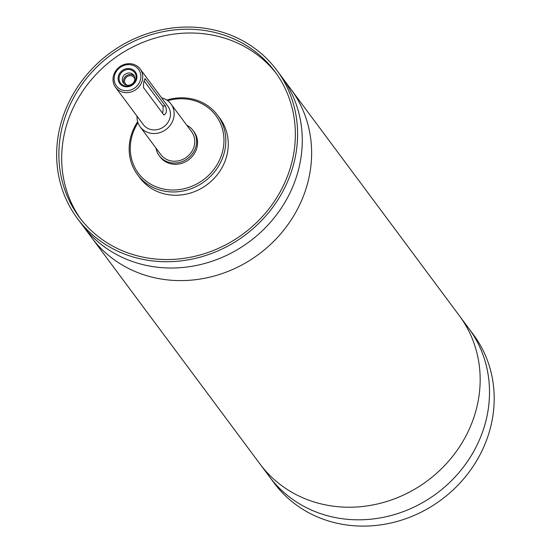 <?xml version="1.0" encoding="UTF-8"?>
<svg xmlns="http://www.w3.org/2000/svg" width="553" height="553" viewBox="0 0 553 553"><rect width="100%" height="100%" fill="white"/><g stroke="black" fill="none" stroke-linecap="round" stroke-linejoin="round"><path stroke-width="0.83" d="M77.434 218.518L82.114 224.815A124.231 113.351 -36.6 0 0 157.66 267.258A124.231 113.351 -36.6 0 0 282.023 206.995A124.231 113.351 -36.6 0 0 281.484 76.549L276.804 70.252A124.231 113.351 -36.6 0 0 109.473 53.427A124.231 113.351 -36.6 0 0 77.434 218.518A124.231 113.351 -36.6 0 0 152.974 260.968A124.231 113.351 -36.6 0 0 277.343 200.698A124.231 113.351 -36.6 0 0 276.804 70.252M309.182 176.635A124.225 113.344 -36.6 0 0 290.843 89.144A124.231 113.351 143.4 0 1 258.804 254.228A124.231 113.351 143.4 0 1 91.48 237.403A124.225 113.344 -36.6 0 0 214.764 275.878A124.225 113.344 -36.6 0 0 309.182 176.635M290.09 88.134A124.231 113.351 143.4 0 1 290.85 89.137L282.23 77.565M290.85 89.137L459.377 315.756A124.231 113.351 -36.6 0 1 427.331 480.847A124.231 113.351 -36.6 0 1 260 464.022L91.48 237.403A124.231 113.351 143.4 0 1 90.733 236.387M487.069 415.835A124.225 113.344 -36.6 0 0 468.73 328.351A124.231 113.351 143.4 0 1 469.276 458.79A124.231 113.351 143.4 0 1 344.906 519.053A124.231 113.351 143.4 0 1 269.366 476.61A124.225 113.344 -36.6 0 0 392.651 515.085A124.225 113.344 -36.6 0 0 487.069 415.835M467.976 327.341A124.231 113.351 143.4 0 1 468.737 328.344L460.117 316.772M468.737 328.344L473.416 334.641A124.231 113.351 -36.6 0 1 473.956 465.087A124.231 113.351 -36.6 0 1 349.593 525.35A124.231 113.351 -36.6 0 1 274.046 482.907L269.366 476.61A124.231 113.351 143.4 0 1 268.62 475.594M156.015 148.135A21.09 19.244 -36.6 0 0 159.257 155.711A21.09 19.244 -36.6 0 0 172.087 162.914A21.09 19.244 -36.6 0 0 193.197 152.69A21.09 19.244 -36.6 0 0 193.108 130.543A21.09 19.244 -36.6 0 0 186.783 125.254M137.013 116.158A19.168 17.496 -36.6 0 0 140.199 126.872L160.799 154.57A19.168 17.496 -36.6 0 0 172.46 161.117A19.168 17.496 -36.6 0 0 191.649 151.819A19.168 17.496 -36.6 0 0 191.566 131.69L170.967 103.992A19.168 17.496 -36.6 0 0 161.628 97.853M193.108 130.543L194.041 131.801A21.09 19.244 143.4 0 1 194.131 153.948A21.09 19.244 143.4 0 1 173.02 164.179A21.09 19.244 143.4 0 1 160.197 156.969L159.257 155.711M119.241 76.881A8.82 8.046 143.4 0 1 133.294 71.137A8.82 8.046 143.4 0 1 130.328 85.466A8.82 8.046 143.4 0 1 119.241 76.881M118.28 76.618A9.698 8.848 143.4 0 1 133.736 70.3A9.698 8.848 143.4 0 1 130.473 86.068A9.698 8.848 143.4 0 1 118.28 76.618M122.4 78.436A6.518 5.945 143.4 0 1 127.356 73.231A6.518 5.945 143.4 0 1 133.826 75.249A6.518 5.945 143.4 0 1 132.146 83.911A6.518 5.945 143.4 0 1 123.367 83.026A6.518 5.945 143.4 0 1 122.4 78.436M124.01 83.745A6.518 5.945 143.4 0 1 123.554 79.985A6.518 5.945 143.4 0 1 128.006 74.932A6.518 5.945 143.4 0 1 134.331 76.072M134.835 79.556A5.302 4.839 -36.6 0 0 133.999 77.517A5.302 4.839 -36.6 0 0 128.738 75.872A5.302 4.839 -36.6 0 0 124.702 80.109A5.302 4.839 -36.6 0 0 125.49 83.849A5.302 4.839 -36.6 0 0 127.197 85.238M144.126 80.952L162.61 105.81A4.604 1.348 -83.5 0 1 162.451 113.068M165.513 106.141C167.096 111.049 166.501 113.925 163.723 114.775L143.497 87.581C143.379 82.839 143.974 79.957 145.287 78.948L165.513 106.141L162.61 105.81M164.158 115.038L163.723 114.775M144.969 78.699L145.287 78.948L144.706 78.879M137.656 121.729A49.846 45.484 -36.6 0 0 137.497 174.637A49.846 45.484 -36.6 0 0 167.808 191.663A49.846 45.484 -36.6 0 0 217.709 167.483A49.846 45.484 -36.6 0 0 217.488 115.148A49.846 45.484 -36.6 0 0 166.778 100.072M167.649 100.674A48.311 44.081 143.4 0 1 223.965 140.351A48.311 44.081 143.4 0 1 167.732 189.72A48.311 44.081 143.4 0 1 137.98 122.738M137.497 174.637L139.93 177.907A49.846 45.484 -36.6 0 0 170.241 194.939A49.846 45.484 -36.6 0 0 220.142 170.759A49.846 45.484 -36.6 0 0 219.928 118.418L217.488 115.148M124.888 92.558A15.339 13.991 -36.6 0 0 140.248 85.114A15.339 13.991 -36.6 0 0 140.179 69.014A15.339 13.991 -36.6 0 0 119.524 66.934A15.339 13.991 -36.6 0 0 115.563 87.319A15.339 13.991 -36.6 0 0 124.888 92.558M124.812 90.616A13.804 12.595 143.4 0 1 117.485 69.899A13.804 12.595 143.4 0 1 140.192 72.471A13.804 12.595 143.4 0 1 124.812 90.616M115.563 87.319L143.275 124.584A15.339 13.991 -36.6 0 0 152.607 129.824A15.339 13.991 -36.6 0 0 167.96 122.379A15.339 13.991 -36.6 0 0 167.891 106.28L140.179 69.014M153.423 258.804A121.93 111.257 -36.6 0 0 275.484 199.654A121.93 111.257 -36.6 0 0 274.959 71.627A121.93 111.257 -36.6 0 0 110.731 55.113A121.93 111.257 -36.6 0 0 79.279 217.149A121.93 111.257 -36.6 0 0 153.423 258.804M276.341 73.528A121.93 111.257 -36.6 0 0 113.538 58.888A121.93 111.257 -36.6 0 0 80.703 219.016M140.199 126.872A19.168 17.496 -36.6 0 0 151.861 133.418A19.168 17.496 -36.6 0 0 171.05 124.121A19.168 17.496 -36.6 0 0 170.967 103.992M91.48 237.396L82.874 225.818M269.373 476.603L260.76 465.025"/></g></svg>

